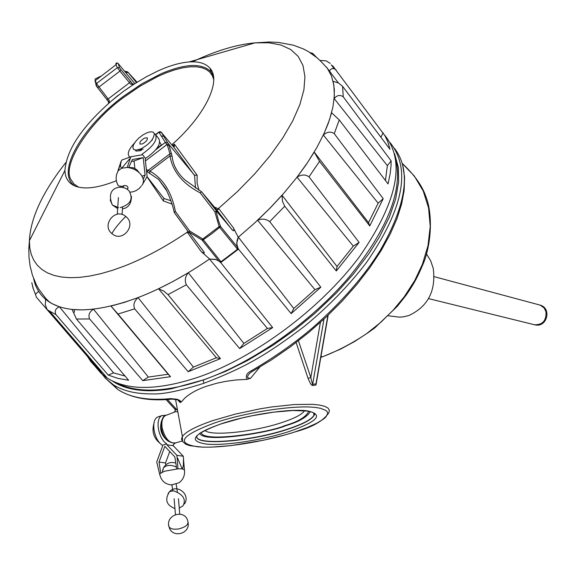 <?xml version="1.0" encoding="UTF-8"?>
<svg xmlns="http://www.w3.org/2000/svg" width="576" height="576" viewBox="0 0 576 576"><rect width="100%" height="100%" fill="white"/><g stroke="black" fill="none" stroke-linecap="round" stroke-linejoin="round"><path stroke-width="0.86" d="M426.586 254.088L430.661 260.755L433.246 268.402C436.097 290.837 427.997 306.533 408.931 315.49L403.769 316.793L399.593 317.16L388.397 315.814M116.827 182.606L118.044 185.335L119.254 186.084L122.155 186.35L124.351 185.515C127.188 185.544 128.304 186.581 127.699 188.626L127.174 188.928M120.787 187.099L121.046 186.408M141.898 185.436C144.238 182.167 143.842 178.452 140.688 174.29C137.146 170.266 132.638 168.005 127.159 167.494L130.918 156.737L141.761 154.858L142.078 154.174L145.534 158.429C157.248 150.178 161.59 143.489 158.558 138.37L156.24 135.475M130.918 156.737L121.73 160.099L120.816 162.05L117.943 170.849L121.745 168.206L127.159 167.494M143.215 179.251L145.094 175.09L142.006 176.198M145.094 175.09L143.201 157.622L134.057 160.956L134.863 168.494M143.201 157.622L132.379 159.516L128.606 167.645M145.534 158.429L145.224 159.12L147.118 176.573L142.87 183.809M134.057 160.956L131.501 161.41M130.01 158.688L129.636 158.825L130.126 158.832M129.636 158.825L121.745 168.206C120.305 167.018 120.118 164.916 121.19 161.914L120.816 162.05M139.867 150.89L140.969 149.429M133.106 161.122L134.122 161.561M140.314 150.71L135.979 151.078L135.338 150.106M142.078 154.174C153.806 145.901 158.162 139.219 155.153 134.114L154.253 133.675M134.402 143.179C128.434 149.63 126.828 154.188 129.578 156.852L129.989 157.075M171.886 484.79L179.014 482.782C183.067 479.736 184.903 475.697 184.514 470.65L184.428 469.735L182.196 468.972L177.545 457.985L177.134 457.992L177.984 468.85L182.635 468.749L183.355 465.264L183.463 458.849L184.428 469.735M177.984 468.85L164.527 471.233L159.653 473.803L159.804 474.79M176.738 468.922L174.823 456.883L164.837 446.342L159.026 462.067L160.711 472.867M159.574 473.954L156.744 461.916L162.547 446.206L162.403 445.277L166.716 443.837C158.227 438.624 154.85 418.752 161.87 415.598L166.039 415.224M175.255 443.052L173.174 444.838L173.318 445.766L166.867 444.773L176.861 455.306L177.134 457.992M166.867 444.773L166.716 443.837M173.318 445.766L183.305 456.257L183.578 458.935M169.747 451.526L165.514 462.982L165.802 464.825M159.026 462.067L165.514 462.982M176.861 455.306L183.305 456.257M162.403 445.277C153.9 440.071 150.545 420.228 157.579 417.06L159.264 416.484M153.871 423.662C151.646 431.827 153.85 438.502 160.495 443.686M105.854 378.583L117.626 389.362C130.291 397.714 148.01 400.795 170.784 398.621L177.113 399.269L179.575 400.327L181.289 401.983L184.608 398.282C189.9 393.451 197.194 389.441 206.503 386.251L216.929 383.198L226.13 381.298L235.886 379.98L247.169 379.346C245.282 375.998 246.679 373.14 251.345 370.771C274.406 357.365 295.092 342.806 313.402 327.096C341.64 302.054 363.859 276.595 380.052 250.704C406.634 204.322 411.43 170.208 394.423 148.349M390.218 142.79C411.314 169.157 403.308 209.189 366.192 262.901C348.53 285.869 327.895 307.044 304.294 326.426C266.53 354.974 245.822 367.207 203.94 383.278C179.914 390.924 162.734 394.466 152.395 393.89C136.519 394.063 123.631 391.118 113.746 385.056L105.386 378.259L99 369.454M181.289 401.983L180.007 402.509L177.84 399.895M177.804 411.674L174.823 411.811M323.244 356.515L340.582 349.106L354.607 341.518L366.293 333.864L380.909 322.222L393.019 310.342L404.287 296.741L414.785 280.469L422.446 264.182L428.004 245.664L430.214 226.289L428.566 207.907L423.223 191.002L414.281 175.961L402.25 163.49M167.479 399.535L177.041 409.961L174.622 408.917M174.283 412.092L175.09 411.422M328.169 315.158L316.001 384.991L312.761 385.495L310.817 377.518L308.059 378.382L296.136 342.533M316.591 381.636L316.001 384.991M312.761 385.495L311.58 384.998L310.414 383.566L308.059 378.382M259.783 367.128L250.589 378.252L247.169 379.346M250.258 372.823L250.207 372.874C246.55 376.546 246.679 378.338 250.589 378.252M180.007 402.509L180.331 401.659L179.381 400.637M402.538 164.52L404.582 177.07L404.158 190.361L401.602 204.098L396.922 218.794L390.132 234.259L381.074 250.69L369.972 267.473L356.969 284.328L342.266 300.967L326.11 317.11L308.743 332.474L290.477 346.781L271.62 359.806L252.497 371.318L251.345 370.771M178.934 400.37L180.331 401.659C180.943 400.558 178.178 399.722 172.044 399.139L170.784 398.621M394.603 153.742L398.369 167.544L398.657 181.85L395.633 198.986L389.491 216.756L379.548 236.75L369.058 253.418L353.304 274.154L336.377 292.968L315.014 313.272L295.438 329.335L273.384 345.024L247.291 360.655L225.598 371.347L203.134 380.16L203.94 383.278M115.884 382.529C136.174 393.415 165.276 392.558 203.191 379.958L171.612 388.699C165.521 389.866 158.249 390.557 149.796 390.758C133.87 390.614 121.313 387.317 112.133 380.851M33.163 288.612L31.802 282.665L33.329 288.828L35.41 294.214L38.261 291.715M125.05 376.042L113.551 372.888L59.407 306.792L51.898 303.581L45.59 299.311L45.317 304.769L47.038 309.384L98.942 369.67L95.998 367.243L90.929 361.757L87.552 356.566L36.403 297.223L35.41 294.214M332.604 65.686L385.078 135.922L387.77 141.667L389.988 149.321L342.562 86.278L343.267 96.862L391.154 160.92L391.039 165.542L390.182 173.628L388.044 183.91L339.257 119.923L334.246 133.639L383.213 198.684L369.756 225.958L319.529 161.381L309.017 176.832L359.1 242.41L336.305 270.979L284.731 206.23L269.712 221.63L320.839 287.201L291.154 313.618L238.486 249.134L220.723 262.584L272.664 327.607L239.674 348.595L186.322 284.774L167.998 294.624L220.428 358.632L188.179 371.722L193.399 367.092L138.067 297.612L124.193 302.436L110.952 306.079L168.17 374.234L148.356 377.071L93.499 309.182L82.267 309.91L72.043 309.442L76.45 319.032L128.628 380.239L117.77 378.346L108.238 375.084L55.922 314.597C54.338 311.112 55.505 308.506 59.407 306.792M188.179 371.722L134.669 308.873L117.994 314.021L110.952 306.079M238.486 249.134C236.39 244.894 236.354 240.912 238.385 237.19L236.722 243.094L237.528 249.25L220.723 261.943L215.381 259.358L209.498 259.07L267.386 328.428L243.864 343.404L188.345 272.736L173.383 281.268L158.558 288.799L216.403 357.739L193.399 367.092M167.998 294.624L163.778 291.067L158.558 288.799M220.723 262.584L218.218 260.575L215.712 259.553L209.498 259.07M284.731 206.23L282.427 201.211L282.06 195.257L270.281 207.893L257.609 220.284L314.942 289.642L293.767 308.477L238.385 237.19M269.712 221.63C265.982 218.844 261.95 218.398 257.609 220.284M319.529 161.381L314.237 152.1L306.245 164.542L297.043 177.199L353.29 246.125L337.018 266.494L282.06 195.257M309.017 176.832C305.352 174.29 301.356 174.413 297.043 177.199M339.257 119.923L331.625 112.759L328.176 123.602L323.359 135.043L378.158 203.17L368.525 222.638L314.237 152.1M334.246 133.639C330.782 131.256 327.154 131.731 323.359 135.043M342.562 86.278L338.501 83.002L333.158 81.353L334.332 89.532L334.174 98.575L387.353 165.629L385.445 180.497M343.267 96.862C340.099 94.565 337.068 95.134 334.174 98.575M326.477 67.118L338.378 82.937M336.154 70.013C333.338 67.716 331.049 68.155 329.292 71.345M316.382 57.175L312.667 53.366L311.486 53.51M189.648 230.99L175.435 211.5C171.598 192.024 163.109 178.574 149.969 171.144L169.978 155.974C172.598 171.403 182.642 183.679 200.102 192.802L214.877 211.817L219.132 226.598L202.752 239.011L189.648 230.99L188.834 231.962L201.996 239.969L202.752 239.011L221.011 261.756M213.718 79.481L212.206 75.391L209.794 72.13L206.388 69.545L201.946 67.73L196.481 66.794L190.037 66.816L182.736 67.831L174.737 69.854L166.248 72.806L157.5 76.608L140.011 86.184L123.746 97.387C89.87 121.442 61.085 165.485 71.201 179.957L74.059 184.046L78.545 187.142M384.559 135.029C405.95 161.165 397.534 201.794 359.309 256.91C320.94 308.376 255.29 357.415 198.598 377.078C158.076 390.514 127.649 390.866 107.316 378.122L100.721 372.924L95.414 366.71M117.994 314.021L170.51 376.704L142.769 380.642L89.626 318.946C88.063 315.137 89.352 311.882 93.499 309.182M209.642 258.97L201.377 251.784C204.329 253.49 205.085 253.397 203.659 251.51L188.834 231.962M201.377 251.784L187.222 232.2L187.675 232.56L187.618 230.846M172.008 204.091L163.274 200.858L147.002 176.825M116.352 180.72C98.59 187.884 84.931 189.706 75.377 186.178C68.58 183.391 65.102 178.135 64.944 170.395C66.535 149.724 82.195 126.439 111.91 100.555L123.437 91.346L134.107 84.096L146.707 76.565L159.127 70.402C170.316 65.462 180.31 62.647 189.101 61.949C198.785 61.265 205.754 63.374 210.002 68.263C221.695 80.827 205.279 115.272 171.806 144.814M155.794 134.698L158.99 132.271L161.28 136.037L163.692 136.217L161.395 132.451L158.99 132.271L159.653 131.666L160.87 131.897L172.404 145.526M155.635 134.503L158.918 132.012M334.03 68.515L331.272 64.836M87.552 356.566L88.574 356.407M98.942 369.67L99.209 368.734M108.238 375.084L113.551 372.888M142.769 380.642L148.356 377.071M170.51 376.704L168.17 374.234M134.669 308.873C133.027 304.805 134.158 301.046 138.067 297.612M220.428 358.632L216.403 357.739M186.322 284.774C184.5 280.555 185.17 276.538 188.345 272.736M239.674 348.595L243.864 343.404M272.664 327.607L267.386 328.428M291.154 313.618L293.767 308.477M320.839 287.201L314.942 289.642M336.305 270.979L337.018 266.494M359.1 242.41L353.29 246.125M369.756 225.958L368.525 222.638M383.213 198.684L378.158 203.17M391.154 160.92L387.353 165.629M383.105 132.761L380.909 137.261M380.52 136.742L380.858 137.174M330.214 63.418L326.297 60.883L320.551 60.444M214.423 207.101L219.089 209.038L233.352 227.75L238.248 237.305M201.996 239.969L218.786 260.856M188.986 232.704L174.276 212.537M173.066 146.311L174.47 144.252L197.136 175.19L197.093 182.916L198.986 190.289M172.462 145.591L173.995 147.334L174.47 144.252L172.382 145.505M136.31 81.403L137.023 82.238M237.19 246.816L220.622 226.57L218.657 221.198L216.086 211.262L217.346 212.098L232.531 230.184C234.014 231.487 234.288 230.674 233.352 227.75M219.089 209.038L216.799 209.923L231.473 229.061M192.434 61.819C215.503 50.861 236.362 44.539 255.017 42.854L268.884 42.782L280.894 45.007L290.75 49.55L298.188 56.398L302.983 65.477L304.934 76.666L303.926 89.777L299.873 104.573L292.795 120.751L282.78 137.966L270.007 155.815L254.743 173.858L237.341 191.657L216.842 209.959M200.102 192.802L201.535 191.75L216.799 209.923M94.91 81.194L95.234 81.612M188.611 232.2L187.675 232.56M115.999 64.757L117.23 62.942L115.97 63.194L115.992 64.75L117.374 67.644L96.487 83.498L95.206 80.719L95.126 79.02L100.692 76.219M174.168 212.393L175.435 211.5M146.549 171.317L158.587 179.374L166.615 190.642M170.906 200.729L163.951 198.482L147.067 176.688M237.528 249.25L219.773 227.549L219.132 226.598L220.334 226.073M197.136 175.19L194.573 175.27L195.502 188.122M171.504 153.425L169.927 153.835L169.978 155.974L172.094 156.218L168.962 145.015L169.906 145.663L194.573 175.27M133.409 84.557L130.795 84.175L129.514 82.742L130.478 81.238L132.372 83.628L133.762 84.319M136.613 81.742L127.901 72.144L136.462 82.598M214.877 211.817L216.086 211.262M108.446 101.722L106.697 99.374M97.423 87.43L96.178 85.673L95.918 84.348L96.487 83.498L99.014 86.99L97.423 87.43M163.274 200.858L163.951 198.482M108.641 103.356L108.432 101.686L108.698 103.306M117.23 62.942L118.181 63.526L119.599 67.889L117.374 67.644L119.923 71.114L99.014 86.99L109.303 100.49L108.878 103.154M127.138 71.698L127.901 72.144M128.398 72.763L125.258 72.072M172.094 156.218C173.03 165.082 177.322 172.994 184.968 179.971L184.982 179.986M147.247 171.821L147.989 170.474L149.969 171.144L149.695 173.203M146.333 169.33L147.989 170.474L169.927 153.835L167.53 145.57L166.81 144.634L145.418 160.949M155.808 149.738L165.197 142.474L167.63 142.654L169.906 145.663M194.033 174.83L173.75 147.074L174.355 146.506M134.834 83.628L118.181 63.526M119.599 67.889L120.895 69.61L119.923 71.114L129.514 82.742L108.245 98.892L106.726 99.396L97.488 87.509L95.918 84.348L95.206 80.719M130.795 84.175L132.372 83.628L133.56 84.326M97.459 87.48L106.726 99.396M109.303 100.49L108.432 101.678L106.718 99.396M168.962 145.015L167.53 145.57M161.28 136.037L166.81 144.634L168.415 143.741M141.257 150.271L141.487 149.854M74.426 312.286L74.232 309.65M203.191 379.958C253.116 362.628 310.392 322.394 348.818 277.38C387.835 229.262 403.416 189.533 395.561 158.213M161.568 420.97C159.286 429.098 161.467 435.816 168.12 441.108M161.626 420.754C159.12 429.091 161.345 435.931 168.3 441.259M143.165 149.141L138.398 149.782M140.515 149.047L135.835 150.142L133.646 149.429L132.847 147.542L133.538 144.756L135.626 141.444L138.809 138.074L142.646 135.108L146.621 132.955C150.955 131.234 153.511 131.508 154.274 133.776C153.806 139.313 149.22 144.403 140.515 149.047M144.691 138.038L147.125 137.83C147.866 139.651 146.318 141.667 142.474 143.892L140.054 144.101C139.306 142.279 140.854 140.256 144.691 138.038M156.787 148.486L161.345 144.994L159.826 142.222M539.582 304.949C552.247 307.714 547.157 328.284 534.571 324.778C542.621 324.929 546.43 320.609 545.998 311.818L544.126 307.937L540.238 305.143L434.218 276.682M129.074 167.717L133.042 167.753L134.647 168.386L137.045 170.006L139.219 172.728M176.443 467.071C170.885 464.609 166.558 464.875 163.469 467.863L162.547 470.7M188.165 522.857C189.864 534.319 171.965 538.272 169.099 527.126C164.822 515.016 184.594 508.558 187.776 520.92C188.856 524.578 185.594 527.292 177.998 529.07L173.909 529.214L171.209 528.624L169.099 527.126L168.696 525.168M126.036 216.684L124.913 217.253C118.728 223.603 114.379 229.039 111.881 233.546C122.112 243.202 136.98 225.23 126.036 216.684M112.025 233.669L111.881 233.546C101.016 225.05 115.668 207.166 125.899 216.569M179.244 508.133L183.038 505.771C186.322 499.306 183.125 494.302 173.434 490.766L169.582 491.623L168.106 493.459M201.254 432.454C202.133 443.426 271.361 432.058 284.573 425.707C298.102 421.798 306.144 416.988 308.707 411.264M304.502 410.717C302.234 414.346 294.804 418.255 282.211 422.453C254.362 431.878 210.845 436.522 204.934 430.445M310.385 411.624C306.734 417.312 298.418 422.035 285.444 425.808C272.066 432.065 203.81 443.772 199.735 433.354M314.201 413.266L313.87 415.418C311.249 419.609 302.558 424.152 287.791 429.034C250.718 441.605 192.6 446.119 196.999 435.542M182.448 441.223L181.519 439.049L182.376 436.529C185.789 431.69 195.984 426.37 212.969 420.559L235.123 414.158L259.567 408.924L271.778 406.944L294.451 404.525L312.725 404.33L319.601 405.072L324.734 406.332L328.01 408.074L329.378 410.242L328.846 412.769C323.424 420.898 312.286 427.241 295.423 431.798M214.675 422.921C246.751 411.948 296.741 404.546 316.67 407.628L320.623 408.334L325.958 410.443L327.29 411.811L327.722 413.374L325.908 416.959L323.705 418.946L316.886 423.158L307.195 427.529L295.121 431.856C264.485 441.943 219.298 448.949 197.698 446.774C175.414 443.398 181.073 435.442 214.675 422.921M314.172 413.237L313.92 415.634C311.306 419.825 302.609 424.368 287.842 429.25C250.193 442.022 191.239 446.378 197.165 435.377M289.426 431.402C317.938 421.38 323.935 414.533 307.433 410.868C290.398 408.319 248.292 414.576 221.155 423.828C192.622 434.405 187.718 441.158 206.446 444.089C224.683 445.982 263.333 440.014 289.426 431.402M166.889 414.994L165.204 415.649C162.274 417.859 161.273 422.035 162.202 428.17C165.154 438.919 169.711 443.808 175.874 442.822L182.254 440.993M323.993 319.082L312.653 384.322L315.986 383.839L327.902 315.41M177.041 409.961L177.458 409.802M320.393 322.38L310.817 377.518L298.433 340.769M322.33 356.688L320.969 356.508M55.922 314.597L47.455 309.924M89.626 318.946L76.45 319.032M220.622 226.57L211.709 233.806L202.428 240.365M213.394 75.852L211.032 71.849C201.974 62.77 185.27 63.432 160.906 73.843L142.013 83.722L123.134 96.53C81.238 127.57 55.159 173.722 75.031 186.034M209.621 258.941C184.946 275.926 160.819 288.907 137.254 297.886C97.618 312.221 68.407 313.675 49.622 302.234C41.04 296.705 35.712 288.821 33.631 278.604M187.222 232.2C165.73 246.773 144.77 258.062 124.337 266.062L112.298 270.367L100.786 273.694L89.892 276.026L79.711 277.366L70.33 277.704L61.798 277.063L54.194 275.458L47.549 272.93L41.911 269.503L37.303 265.234L33.746 260.172L31.241 254.362L29.794 247.874L29.39 240.761C30.47 218.038 42.624 191.959 65.866 162.518M210.895 71.374L211.788 70.963M189.101 61.949L255.017 42.854L269.165 42.012L278.726 42.458L293.486 45.223L303.494 48.982L308.333 51.538L317.354 58.003L321.372 61.87L327.276 68.191L331.474 75.953L333.857 85.082L334.354 95.508L332.906 107.122L329.494 119.794L324.101 133.366L316.771 147.679L307.57 162.533L296.604 177.718L284.004 193.01L269.935 208.195L254.599 223.027L238.234 237.276M174.197 212.458L189.079 232.855M217.346 212.098L201.535 191.758M161.395 132.451L162.036 133.063M163.692 136.217L167.63 142.654M120.895 69.61L130.478 81.238M167.515 145.548L169.121 144.655M110.11 199.901L112.378 205.027C104.256 185.551 124.099 183.982 129.276 191.261C133.402 199.13 130.385 204.581 120.218 207.619M117.677 208.591L112.378 205.027L118.519 207.641M534.571 324.778L428.566 298.613M118.044 185.335C115.286 180.072 115.546 174.931 118.814 169.913M130.025 192.161L132.804 191.844L136.31 190.541L139.349 188.338L141.185 186.192M118.282 170.446L121.075 162.036M123.394 186.768L122.774 186.25M128.729 167.378L133.042 167.753M171.922 484.985C165.046 484.394 160.956 480.665 159.653 473.803M157.579 417.06L161.87 415.598M162.41 472.01L163.469 467.863C166.399 463.061 170.51 461.477 175.817 463.111M174.946 508.572C166.298 505.188 164.513 499.543 169.582 491.623C176.846 483.458 190.944 494.496 184.486 503.95M171.864 484.625L172.829 490.738M176.119 483.912L177.394 491.933M174.118 498.758L175.45 514.512M178.438 498.694L179.755 514.08M313.747 412.934L313.92 415.634L314.863 414.151L314.064 413.15L311.846 412.056L307.289 411.034L293.105 410.501L273.881 412.121L252.209 415.735L241.38 418.147L221.587 423.749M166.111 399.629L174.917 409.234L175.327 410.501L174.413 412.15L165.204 415.649C161.424 416.426 160.402 427.406 161.417 428.602C163.274 437.868 167.738 442.721 174.816 443.16M117.598 389.34L113.746 385.056M295.258 431.856L285.372 434.844L263.822 440.158L230.746 445.644L211.118 447.149L202.752 447.163L189.886 445.694L185.666 444.19L182.542 441.403L182.376 436.529L175.529 399.305M402.228 163.404C414.446 174.859 422.323 185.933 425.873 196.61C431.086 208.915 433.188 235.692 424.361 260.957C417.002 279.014 412.531 285.912 405.979 295.373L397.303 306.317L374.76 327.91C358.344 339.97 341.179 349.502 323.266 356.508M320.832 357.322L322.747 356.688M252.324 371.419L250.207 372.874M199.598 433.447C201.78 432.259 204.682 429.646 221.357 423.828M171.842 399.161C149.321 401.357 131.263 398.102 117.691 389.398M113.738 385.034L110.88 383.033C111.017 383.515 101.614 375.257 99.043 369.302M107.316 378.122L49.817 311.486L47.038 309.384M310.09 52.603L312.66 53.366M210.002 68.263L211.032 71.849L213.48 76.392M64.944 170.395L29.39 240.761L28.807 248.954L29.002 257.321L30.11 265.982L32.407 275.119L36.281 284.602L38.902 289.289L45.576 298.195L49.637 302.263M202.55 250.027L203.659 251.51M95.198 80.712L115.992 64.742M165.334 188.33L158.616 179.395L165.29 188.23C166.298 189.266 172.289 202.327 174.19 212.335M163.915 198.367L163.289 197.446M127.246 71.719L124.538 71.208M184.99 179.986L201.492 191.729M130.212 86.688L123.437 91.346M111.478 100.922L118.339 95.206M133.697 84.37L133.063 84.197M117.295 214.222L118.418 197.618M122.069 214.517L122.551 207.202M122.443 208.886C128.318 207.972 131.321 203.81 131.45 196.394M123.12 187.351L123.833 185.818M127.368 189.346L128.088 187.776M141.127 149.407L141.653 150.062M147.427 138.204L147.125 137.83M152.143 140.206L152.41 139.392"/></g></svg>

